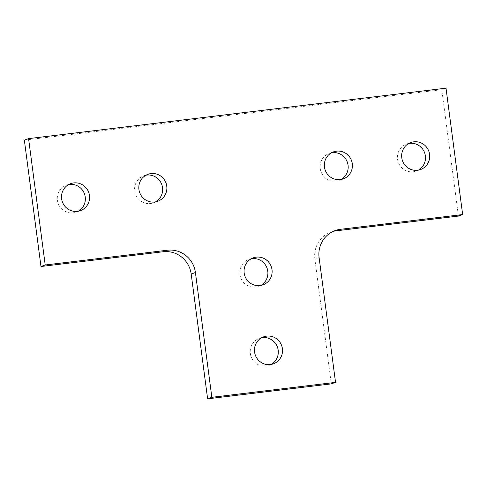 <?xml version="1.0" encoding="UTF-8"?>
<svg xmlns="http://www.w3.org/2000/svg" width="487" height="487" viewBox="0 0 487 487"><rect width="100%" height="100%" fill="white"/><g stroke="black" fill="none" stroke-linecap="round" stroke-linejoin="round"><path stroke-width="0.37" stroke-dasharray="2.44 1.83" d="M68.655 184.555A14.354 14.001 70.3 0 0 66.482 185.139A14.354 14.001 70.3 0 0 57.405 200.334A14.354 14.001 70.3 0 0 76.161 212.168A14.354 14.001 70.3 0 0 78.206 211.236M145.96 175.21A14.354 14.001 70.3 0 0 143.787 175.795A14.354 14.001 70.3 0 0 134.71 190.989A14.354 14.001 70.3 0 0 153.46 202.823A14.354 14.001 70.3 0 0 155.511 201.892M261.598 337.759A14.354 14.001 70.3 0 0 259.425 338.343A14.354 14.001 70.3 0 0 250.348 353.538A14.354 14.001 70.3 0 0 269.104 365.372A14.354 14.001 70.3 0 0 271.149 364.44M251.201 258.78A14.354 14.001 70.3 0 0 249.027 259.358A14.354 14.001 70.3 0 0 239.951 274.558A14.354 14.001 70.3 0 0 258.707 286.393A14.354 14.001 70.3 0 0 260.752 285.461M331.489 152.79A14.354 14.001 70.3 0 0 329.309 153.375A14.354 14.001 70.3 0 0 320.239 168.569A14.354 14.001 70.3 0 0 338.989 180.403A14.354 14.001 70.3 0 0 341.04 179.472M408.794 143.452A14.354 14.001 70.3 0 0 406.615 144.03A14.354 14.001 70.3 0 0 397.538 159.231A14.354 14.001 70.3 0 0 416.294 171.065A14.354 14.001 70.3 0 0 418.345 170.133M24.35 140.14L441.788 89.693L458.425 216.064M333.157 231.41A25.519 24.886 70.3 0 0 331.008 232.068A25.519 24.886 70.3 0 0 314.876 259.084L331.306 383.872M446.013 88.177L441.788 89.693M319.101 257.574L314.876 259.084M66.482 185.139L70.706 183.623M143.787 175.795L148.011 174.279M259.425 338.343L263.65 336.827M249.027 259.358L253.252 257.848M329.309 153.375L333.54 151.859M406.615 144.03L410.839 142.521M335.233 230.552L331.008 232.068M416.294 171.065L420.518 169.549M338.989 180.403L343.213 178.893M258.707 286.393L262.931 284.877M269.104 365.372L273.329 363.862M153.46 202.823L157.691 201.314M76.161 212.168L80.385 210.652"/><path stroke-width="0.73" d="M61.63 198.818A14.354 14.001 -109.7 0 1 70.706 183.623A14.354 14.001 -109.7 0 1 89.462 195.457A14.354 14.001 -109.7 0 1 80.385 210.652A14.354 14.001 -109.7 0 1 61.63 198.818M78.206 211.236A14.354 14.001 70.3 0 0 85.237 196.973A14.354 14.001 70.3 0 0 68.655 184.555M138.935 189.48A14.354 14.001 -109.7 0 1 148.011 174.279A14.354 14.001 -109.7 0 1 166.761 186.113A14.354 14.001 -109.7 0 1 157.691 201.314A14.354 14.001 -109.7 0 1 138.935 189.48M155.511 201.892A14.354 14.001 70.3 0 0 162.536 187.629A14.354 14.001 70.3 0 0 145.96 175.21M254.573 352.028A14.354 14.001 -109.7 0 1 263.65 336.827A14.354 14.001 -109.7 0 1 282.405 348.662A14.354 14.001 -109.7 0 1 273.329 363.862A14.354 14.001 -109.7 0 1 254.573 352.028M271.149 364.44A14.354 14.001 70.3 0 0 278.18 350.177A14.354 14.001 70.3 0 0 261.598 337.759M244.176 273.043A14.354 14.001 -109.7 0 1 253.252 257.848A14.354 14.001 -109.7 0 1 272.008 269.682A14.354 14.001 -109.7 0 1 262.931 284.877A14.354 14.001 -109.7 0 1 244.176 273.043M260.752 285.461A14.354 14.001 70.3 0 0 267.777 271.192A14.354 14.001 70.3 0 0 251.201 258.78M324.464 167.059A14.354 14.001 -109.7 0 1 333.54 151.859A14.354 14.001 -109.7 0 1 352.29 163.693A14.354 14.001 -109.7 0 1 343.213 178.893A14.354 14.001 -109.7 0 1 324.464 167.059M341.04 179.472A14.354 14.001 70.3 0 0 348.065 165.209A14.354 14.001 70.3 0 0 331.489 152.79M401.763 157.715A14.354 14.001 -109.7 0 1 410.839 142.521A14.354 14.001 -109.7 0 1 429.595 154.355A14.354 14.001 -109.7 0 1 420.518 169.549A14.354 14.001 -109.7 0 1 401.763 157.715M418.345 170.133A14.354 14.001 70.3 0 0 425.37 155.864A14.354 14.001 70.3 0 0 408.794 143.452M340.51 229.31A25.519 24.886 -109.7 0 0 335.233 230.552A25.519 24.886 -109.7 0 0 319.101 257.574L335.531 382.362L211.845 397.307L195.415 272.519L191.19 274.029A25.519 24.886 70.3 0 0 163.127 251.749L40.987 266.505L24.35 140.14L28.575 138.625L446.013 88.177L462.65 214.548L340.51 229.31L336.286 230.82A25.519 24.886 70.3 0 0 333.157 231.41M195.415 272.519A25.519 24.886 -109.7 0 0 167.351 250.233L45.212 264.995L28.575 138.625M335.531 382.362L331.306 383.872L207.62 398.823L191.19 274.029M462.65 214.548L458.425 216.064L336.286 230.82M211.845 397.307L207.62 398.823M45.212 264.995L40.987 266.505M167.351 250.233L163.127 251.749"/></g></svg>
